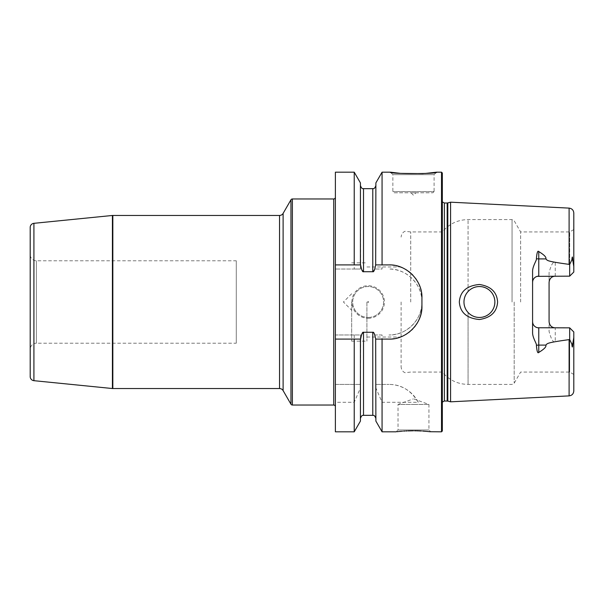 <?xml version="1.0" encoding="UTF-8"?>
<svg xmlns="http://www.w3.org/2000/svg" width="604" height="604" viewBox="0 0 604 604"><rect width="100%" height="100%" fill="white"/><g stroke="black" fill="none" stroke-linecap="round" stroke-linejoin="round"><path stroke-width="0.45" stroke-dasharray="3.02 2.27" d="M382.068 172.178L382.068 269.029L374.797 269.029L382.068 269.029M441.509 172.178L441.509 431.822M421.932 302C422.604 284.65 406.288 268.357 388.961 269.029A32.971 32.971 0 0 1 421.932 302A32.971 32.971 0 0 1 388.961 334.971C406.288 335.643 422.604 319.35 421.932 302M423.2 173.627L424.854 173.507M436.564 172.178L434.087 174.654L392.872 174.654L392.872 191.551L394.11 192.782L432.849 192.782L394.11 192.782M390.403 172.178L392.872 174.654L434.087 174.654L434.087 191.551L392.872 191.551L434.087 191.551L432.849 192.782M415.952 192.782L411.007 192.782L413.483 195.258L415.952 192.782L411.007 192.782M354.231 172.178L354.231 269.029L335.386 269.029L361.494 269.029L360.422 269.029L360.422 182.906M354.231 269.029L360.422 269.029L360.422 185.571L360.618 264.907M335.386 431.822L335.386 402.294L354.231 402.294L360.422 387.964L360.422 334.971L361.494 334.971L335.386 334.971L335.386 172.178M361.494 334.971L363.51 332.283L372.781 332.283L374.797 334.971L382.068 334.971L382.068 384.423L375.877 384.423L388.961 384.423L382.068 384.423M382.068 334.971L374.797 334.971M374.797 269.029L372.781 271.717L372.781 188.667M361.494 269.029L363.51 271.717L372.781 271.717M368.146 318.278A16.278 16.278 0 0 0 384.423 302A16.278 16.278 0 0 0 368.146 285.722A16.278 16.278 0 0 0 351.868 302A16.278 16.278 0 0 0 368.146 318.278M368.146 317.455A15.455 15.455 0 0 0 383.6 302A15.455 15.455 0 0 0 368.146 286.545A15.455 15.455 0 0 0 352.691 302A15.455 15.455 0 0 0 368.146 317.455A15.455 15.455 0 0 1 352.691 302A15.455 15.455 0 0 1 368.146 286.545A15.455 15.455 0 0 1 383.6 302A15.455 15.455 0 0 1 368.146 317.455M368.146 302.415A0.415 0.415 0 0 0 368.561 302A0.415 0.415 0 0 0 368.146 301.585A0.415 0.415 0 0 0 367.738 302A0.415 0.415 0 0 0 368.146 302.415M360.618 339.093L360.422 418.429L360.422 334.971L335.386 334.971L335.386 384.423L360.422 384.423L335.386 384.423L335.386 402.294M375.877 182.906L375.68 264.907M375.68 339.093L375.877 421.094M418.27 402.294C411.052 390.373 401.283 384.416 388.961 384.423A32.971 32.971 0 0 1 418.27 402.294L382.068 402.294L375.877 387.964M382.068 402.294L382.068 431.822M388.961 339.093L382.068 339.093M354.231 339.093L335.386 339.093M335.386 264.907L354.231 264.907M382.068 264.907L388.961 264.907M390.841 264.96A32.971 32.971 0 0 1 392.713 265.126M394.578 265.39A32.971 32.971 0 0 1 396.428 265.768M398.262 266.251A32.971 32.971 0 0 1 400.067 266.84M401.849 267.534A32.971 32.971 0 0 1 403.585 268.335M403.842 268.463A32.971 32.971 0 0 1 405.292 269.233M406.937 270.245A32.971 32.971 0 0 1 408.531 271.347M410.063 272.547A32.971 32.971 0 0 1 411.52 273.831M412.902 275.205A32.971 32.971 0 0 1 414.201 276.662M414.246 276.723A32.971 32.971 0 0 1 415.409 278.187M416.518 279.78A32.971 32.971 0 0 1 417.538 281.434M418.451 283.14A32.971 32.971 0 0 1 419.267 284.892M419.969 286.681A32.971 32.971 0 0 1 420.565 288.501M421.056 290.343A32.971 32.971 0 0 1 421.441 292.215M421.713 294.095A32.971 32.971 0 0 1 421.879 295.983M421.932 297.878L421.932 306.122M417.968 321.789A32.971 32.971 0 0 1 417.538 322.566M416.518 324.22A32.971 32.971 0 0 1 415.409 325.813M414.193 327.338A32.971 32.971 0 0 1 412.902 328.795M411.52 330.169A32.971 32.971 0 0 1 410.063 331.453M408.531 332.653A32.971 32.971 0 0 1 406.937 333.755M405.292 334.767A32.971 32.971 0 0 1 403.872 335.53M403.585 335.665A32.971 32.971 0 0 1 401.849 336.466M400.067 337.16A32.971 32.971 0 0 1 398.262 337.749M396.428 338.232A32.971 32.971 0 0 1 394.578 338.61M392.713 338.874A32.971 32.971 0 0 1 390.841 339.04M335.386 197.319L335.386 406.681L335.386 197.319M30.2 227.429L30.2 376.571M30.2 254.609L30.2 349.391L30.2 254.609A6.183 6.183 0 0 0 36.383 260.785L236.262 260.785L236.262 343.215L36.383 343.215L36.383 260.785L36.383 343.215A6.183 6.183 0 0 0 30.2 349.391M236.262 343.215L236.262 260.785M354.231 334.971L354.231 384.423M354.231 402.294L354.231 431.822M414.638 430.803L412.857 430.795M408.032 430.901L407.021 430.939M405.812 430.999L404.763 431.06M403.653 431.128L402.324 431.226M401.826 431.264L401.154 431.316M399.252 431.49L398.617 431.55M398.059 431.611L397.643 431.656M397.206 431.701L396.179 431.822L398.028 429.973L428.938 429.973L398.028 429.973L398.028 404.446L413.483 404.446L398.028 404.446L413.068 398.972M422.732 431.09L421.343 431.007M419.025 430.901L418.474 430.879M416.798 430.833L416.126 430.818M360.422 421.094L360.422 387.964M413.483 404.446L428.938 404.446L413.483 404.446M442.332 430.999L442.332 173.001M450.576 202.181L450.576 401.819M459.327 302C460.127 312.54 466.824 318.383 479.425 319.516C490.893 317.742 496.956 311.906 497.598 302C496.956 292.094 490.893 286.258 479.425 284.484C466.832 285.617 460.127 291.453 459.327 302M538.768 276.156L569.678 276.156L555.257 276.156L569.678 276.156L573.8 272.042L569.678 276.156L569.678 231.936L569.678 276.156L573.8 272.042L573.8 229.558L573.8 272.042L573.8 266.523L572.781 260.309C572.516 255.983 572.207 255.839 571.86 259.894L569.678 264.529L555.257 262.317C553.324 261.102 551.263 264.507 549.074 272.54L549.074 331.46C551.248 339.463 553.309 342.876 555.257 341.683L569.678 339.471L571.86 344.106C572.222 348.131 572.532 347.995 572.781 343.691L572.781 343.608M532.585 332.54L532.585 271.46M478.368 317.417L479.425 317.455A15.455 15.455 0 0 1 463.97 302A15.455 15.455 0 0 1 479.425 286.545L478.368 286.583M480.467 286.583L479.425 286.545C488.802 287.466 493.951 292.623 494.88 302C493.951 311.377 488.802 316.534 479.425 317.455C474.986 317.394 471.196 315.741 468.07 312.487C465.397 309.527 464.031 306.032 463.97 302C464.031 297.968 465.397 294.473 468.07 291.513C471.196 288.259 474.986 286.606 479.425 286.545A15.455 15.455 0 0 1 494.88 302A15.455 15.455 0 0 1 479.425 317.455L480.467 317.417M477.319 286.689L476.277 286.87M475.25 287.119L474.238 287.436M473.257 287.829L472.298 288.289M470.478 289.399L469.625 290.048M468.817 290.758L468.07 291.513L468.07 219.577L468.07 291.513M467.39 292.298L466.764 293.136M465.684 294.918L465.239 295.869M464.854 296.843L464.536 297.848M464.287 298.867L464.106 299.909M464 300.951L464 303.049M464.106 304.091L464.287 305.133M464.536 306.152L464.854 307.157M465.239 308.131L465.684 309.082M466.764 310.864L467.39 311.702M468.07 312.487L468.07 384.423L468.07 312.487L468.817 313.242M469.625 313.952L470.471 314.601M472.298 315.711L473.257 316.171M474.238 316.564L475.25 316.881M476.277 317.13L477.319 317.311M481.509 317.311L482.543 317.138M483.57 316.889L484.574 316.572M485.556 316.186L486.507 315.733M488.319 314.639L489.164 313.997M489.965 313.295L490.72 312.547M491.414 311.747L492.056 310.901M492.637 310.011L492.97 309.437M493.158 309.089L493.611 308.131M493.996 307.149L494.314 306.145M494.555 305.126L494.736 304.091M494.88 302L494.842 300.951M494.736 299.909L494.555 298.874M494.314 297.855L493.996 296.851M493.611 295.869L493.158 294.911M492.887 294.42L492.637 293.989M492.056 293.099L491.414 292.253M490.72 291.453L489.965 290.705M489.164 290.003L488.319 289.361M486.507 288.267L485.556 287.814M484.574 287.428L483.57 287.111M482.543 286.862L481.509 286.689M520.618 302L520.618 231.936L520.618 302M538.768 327.844L569.678 327.844L573.8 331.958L573.8 374.442L573.8 331.958L569.678 327.844L569.678 372.064L569.678 327.844L555.257 327.844A6.183 6.183 0 0 1 553.717 327.647A6.183 6.183 0 0 0 555.257 327.844L555.257 341.683M532.811 323.299L532.977 323.827M533.46 324.824L533.74 325.262M533.762 325.284L534.102 325.715M534.887 326.47L535.318 326.787M536.73 327.496L537.228 327.647M537.228 276.353L536.73 276.504M535.318 277.213L534.887 277.53M534.102 278.285L533.762 278.716M533.755 278.731L533.46 279.176M532.977 280.173L532.811 280.701M572.788 343.495L572.879 342.891M573.196 341.6L573.8 337.477L573.8 390.939M573.8 266.523L573.8 213.061M573.8 331.958L573.8 337.477M555.257 327.844L569.678 327.844L569.678 339.471M549.074 282.34A6.183 6.183 0 0 1 549.172 281.238A6.183 6.183 0 0 0 549.074 282.34L549.074 272.54M549.074 321.66A6.183 6.183 0 0 0 549.172 322.762A6.183 6.183 0 0 1 549.074 321.66L549.074 331.46M569.678 276.156L569.678 264.529M549.187 281.139A6.183 6.183 0 0 1 549.293 280.701A6.183 6.183 0 0 0 549.187 281.139M549.466 280.173A6.183 6.183 0 0 1 549.685 279.66A6.183 6.183 0 0 0 549.466 280.173M549.7 279.637A6.183 6.183 0 0 1 549.942 279.176A6.183 6.183 0 0 0 549.7 279.637M550.961 277.893A6.183 6.183 0 0 1 551.369 277.53A6.183 6.183 0 0 0 550.961 277.893M551.799 277.213A6.183 6.183 0 0 1 552.252 276.934A6.183 6.183 0 0 0 551.799 277.213M552.728 276.7A6.183 6.183 0 0 1 553.219 276.504A6.183 6.183 0 0 0 552.728 276.7M553.717 276.353A6.183 6.183 0 0 1 554.178 276.255A6.183 6.183 0 0 0 553.717 276.353M553.219 327.496A6.183 6.183 0 0 1 552.728 327.3A6.183 6.183 0 0 0 553.219 327.496M552.252 327.066A6.183 6.183 0 0 1 551.799 326.787A6.183 6.183 0 0 0 552.252 327.066M551.369 326.47A6.183 6.183 0 0 1 550.961 326.107A6.183 6.183 0 0 0 551.369 326.47M549.942 324.824A6.183 6.183 0 0 1 549.7 324.371A6.183 6.183 0 0 0 549.942 324.824M549.685 324.34A6.183 6.183 0 0 1 549.466 323.827A6.183 6.183 0 0 0 549.685 324.34M549.293 323.299A6.183 6.183 0 0 1 549.195 322.891A6.183 6.183 0 0 0 549.293 323.299M410.72 302L410.72 231.936L410.72 302M401.116 302L401.116 366.907L401.116 302M366.907 302L366.907 341.154L366.907 302M351.664 302L351.664 341.154L351.664 302M372.781 415.333L372.781 332.283M333.733 198.965L333.733 405.035M292.389 198.965L292.389 405.035M290.962 199.788L290.962 404.212M283.11 213.393L283.11 390.607M279.539 215.454L279.539 388.546M112.835 215.454L112.835 388.546M112.419 215.469L112.419 388.531M33.915 223.321L33.915 380.679M363.51 415.333L363.51 332.283M363.51 271.717L363.51 188.667M441.939 302L441.939 200.188L441.939 302M444.393 400.996L444.393 203.004M447.171 203.004L447.171 400.996M447.813 401.079L447.813 202.921M569.104 395.884L569.104 339.629M569.104 208.116L569.104 264.371M512.056 302L512.056 219.577L512.056 302M514.193 302L514.193 383.193L514.193 302M572.781 343.691L571.86 344.106M571.86 259.894L572.781 260.309M555.257 276.156L555.257 262.317M413.891 398.972L428.938 404.446L428.938 429.973L430.788 431.822M442.332 402.098L441.917 403.472L441.917 200.528L442.332 197.425M442.332 201.902L441.917 200.528L441.917 403.472L442.332 406.575M573.8 229.558L569.678 231.936L520.618 231.936L514.193 220.807L512.056 219.577L468.07 219.577C457.613 219.796 449.036 223.918 442.332 231.936L410.72 231.936L405.163 231.287C404.748 231.324 401.562 232.555 401.116 237.093M573.8 374.442L569.678 372.064L520.618 372.064L514.193 383.193L512.056 384.423L468.07 384.423C457.613 384.204 449.036 380.082 442.332 372.064L410.72 372.064L405.163 372.713C404.748 372.676 401.562 371.445 401.116 366.907M366.907 337.032L401.116 337.032M366.907 266.968L401.116 266.968M351.664 341.154L366.907 341.154M351.664 262.846L366.907 262.846M351.664 293.755L343.419 302L351.664 310.245"/><path stroke-width="0.91" d="M417.968 321.789A32.971 32.971 0 0 0 421.932 306.122L421.932 297.878C422.619 280.467 406.137 264.19 388.961 264.907L382.068 264.907L382.068 172.178L390.403 172.178L400.512 173.378L423.2 173.627M441.509 172.178L442.332 173.001L442.332 430.999L441.509 431.822L441.509 172.178L436.564 172.178C439.168 174.05 387.791 174.05 390.403 172.178M424.854 173.507L436.564 172.178M396.179 431.822L382.068 431.822L375.877 421.094L375.68 339.093C374.729 334.042 373.77 331.777 372.781 332.283L363.51 332.283C362.528 331.777 361.562 334.042 360.618 339.093L335.386 339.093L335.386 264.907L354.231 264.907L354.231 172.178L360.422 182.906L360.422 264.907L354.231 264.907L360.618 264.907C361.562 269.958 362.528 272.223 363.51 271.717L372.781 271.717C373.77 272.223 374.729 269.958 375.68 264.907L375.877 182.906L382.068 172.178M382.068 431.822L382.068 339.093L375.877 339.093L388.961 339.093A32.971 32.971 0 0 0 390.841 339.04M375.877 264.907L382.068 264.907L375.877 264.907M354.231 339.093L360.422 339.093L360.422 421.094L354.231 431.822L354.231 339.093M388.961 264.907A32.971 32.971 0 0 1 390.841 264.96M392.713 265.126A32.971 32.971 0 0 1 394.578 265.39M396.428 265.768A32.971 32.971 0 0 1 398.262 266.251M400.067 266.84A32.971 32.971 0 0 1 401.849 267.534M405.292 269.233A32.971 32.971 0 0 1 406.937 270.245M408.531 271.347A32.971 32.971 0 0 1 410.063 272.547M411.52 273.831A32.971 32.971 0 0 1 412.902 275.205M415.409 278.187A32.971 32.971 0 0 1 416.518 279.78M417.538 281.434A32.971 32.971 0 0 1 418.451 283.14M419.267 284.892A32.971 32.971 0 0 1 419.969 286.681M420.565 288.501A32.971 32.971 0 0 1 421.056 290.343M421.441 292.215A32.971 32.971 0 0 1 421.713 294.095M421.879 295.983A32.971 32.971 0 0 1 421.932 297.878M417.538 322.566A32.971 32.971 0 0 1 416.518 324.22M415.409 325.813A32.971 32.971 0 0 1 414.193 327.338M412.902 328.795A32.971 32.971 0 0 1 411.52 330.169M410.063 331.453A32.971 32.971 0 0 1 408.531 332.653M406.937 333.755A32.971 32.971 0 0 1 405.292 334.767M401.849 336.466A32.971 32.971 0 0 1 400.067 337.16M398.262 337.749A32.971 32.971 0 0 1 396.428 338.232M394.578 338.61A32.971 32.971 0 0 1 392.713 338.874M335.386 264.907L335.386 172.178L354.231 172.178M354.231 431.822L335.386 431.822L335.386 339.093M335.386 197.319A1.646 1.646 0 0 1 333.733 198.965L292.389 198.965A1.646 1.646 0 0 0 290.962 199.788L283.11 213.393A4.122 4.122 0 0 1 279.539 215.454L112.835 215.454A4.122 4.122 0 0 0 112.419 215.469L33.915 223.321A4.122 4.122 0 0 0 30.2 227.429L30.2 376.571A4.122 4.122 0 0 0 33.915 380.679L112.419 388.531A4.122 4.122 0 0 0 112.835 388.546L112.835 215.454M335.386 406.681A1.646 1.646 0 0 0 333.733 405.035L292.389 405.035A1.646 1.646 0 0 1 290.962 404.212L283.11 390.607A4.122 4.122 0 0 0 279.539 388.546L112.835 388.546M421.932 306.122C422.619 323.54 406.137 339.81 388.961 339.093M412.857 430.795L408.032 430.901M407.021 430.939L405.812 430.999M404.763 431.06L403.653 431.128M402.324 431.226L401.826 431.264M401.154 431.316L399.976 431.422M399.78 431.437L399.252 431.49M398.617 431.55L398.059 431.611M397.643 431.656L397.206 431.701M413.483 430.795C390.954 431.928 390.954 431.928 413.483 430.795C436.012 431.928 436.012 431.928 413.483 430.795M441.509 431.822L429.995 431.732M429.64 431.694L427.843 431.505M427.534 431.475L426.892 431.415M426.567 431.384L422.732 431.09M421.343 431.007L419.025 430.901M418.474 430.879L416.798 430.833M416.126 430.818L414.638 430.803M447.813 401.079L450.576 401.819L450.576 202.181L447.813 202.921L447.813 401.079L444.393 400.996L442.332 402.098M497.598 302C496.956 311.906 490.893 317.742 479.425 319.516C466.832 318.383 460.127 312.547 459.327 302C460.127 291.453 466.824 285.617 479.425 284.484C490.893 286.258 496.956 292.094 497.598 302M537.741 327.753L569.678 327.844L573.8 331.958L573.8 337.477L572.781 343.691C572.494 347.979 572.192 348.115 571.86 344.106L569.678 339.471L569.104 339.629C544.008 343.027 547.873 343.714 545.767 345.095C546.628 346.636 544.295 349.074 538.768 352.434C537.688 353.672 536.903 351.302 536.405 345.314C537.031 344.091 532.441 337.712 532.585 332.54L532.585 271.46C532.494 266.107 537.047 259.901 536.405 258.686C536.896 252.706 537.681 250.335 538.768 251.566C544.295 254.926 546.628 257.372 545.767 258.905L538.768 258.905L538.768 251.566M569.678 264.529L571.86 259.894C572.222 255.9 572.524 256.036 572.781 260.309L573.8 266.523L573.8 272.042L569.678 276.156L569.678 264.529L569.104 264.371C544.008 260.973 547.873 260.286 545.767 258.905M479.425 286.545A15.455 15.455 0 0 1 494.88 302A15.455 15.455 0 0 1 479.425 317.455A15.455 15.455 0 0 1 463.97 302A15.455 15.455 0 0 1 479.425 286.545M478.368 286.583L477.319 286.689M476.277 286.87L475.25 287.119M474.238 287.436L473.257 287.829M472.298 288.289L471.369 288.81M471.203 288.908L470.478 289.399M469.625 290.048L468.817 290.758M468.07 291.513L467.39 292.298M466.764 293.136L466.197 294.005M466.031 294.291L465.684 294.918M465.239 295.869L464.854 296.843M464.536 297.848L464.287 298.867M464.106 299.909L464 300.951M464 303.049L464.106 304.091M464.287 305.133L464.536 306.152M464.854 307.157L465.239 308.131M465.684 309.082L466.122 309.867M466.197 309.995L466.764 310.864M467.39 311.702L468.07 312.487M468.817 313.242L469.625 313.952M470.471 314.601L471.271 315.129M471.369 315.19L472.298 315.711M473.257 316.171L474.238 316.564M475.25 316.881L476.277 317.13M477.319 317.311L478.368 317.417M480.467 317.417L481.509 317.311M482.543 317.138L483.57 316.889M484.574 316.572L485.556 316.186M486.507 315.733L488.319 314.639M489.164 313.997L489.965 313.295M490.72 312.547L491.414 311.747M492.056 310.901L492.637 310.011M493.611 308.131L493.996 307.149M494.314 306.145L494.555 305.126M494.736 304.091L494.88 302M494.842 300.951L494.736 299.909M494.555 298.874L494.314 297.855M493.996 296.851L493.611 295.869M493.158 294.911L492.887 294.42M492.637 293.989L492.056 293.099M491.414 292.253L490.72 291.453M489.965 290.705L489.164 290.003M488.319 289.361L486.507 288.267M485.556 287.814L484.574 287.428M483.57 287.111L482.543 286.862M481.509 286.689L480.467 286.583M555.257 276.156A6.183 6.183 0 0 0 554.178 276.255A6.183 6.183 0 0 1 555.257 276.156C551.603 276.436 549.542 278.497 549.074 282.34L549.074 321.66C549.542 325.503 551.603 327.564 555.257 327.844M536.405 345.314A6.183 2.809 180 0 1 538.768 345.095L538.768 327.844A6.183 6.183 0 0 1 532.585 321.66L532.683 322.762M532.705 322.861L532.811 323.299M532.977 323.827L533.46 324.824M534.48 326.107L534.887 326.47M535.318 326.787L535.771 327.066M536.239 327.3L536.73 327.496M537.228 327.647L537.688 327.745M569.678 276.156L537.228 276.353M536.73 276.504L536.239 276.7M535.771 276.934L535.318 277.213M534.887 277.53L534.48 277.893M533.46 279.176L532.977 280.173M532.811 280.701L532.713 281.109M532.683 281.238L532.585 282.34A6.183 6.183 0 0 1 538.768 276.156L538.768 258.905A6.183 2.809 0 0 1 536.405 258.686M573.8 337.477L573.8 390.939C573.543 393.831 571.973 395.477 569.104 395.884L450.576 401.819M569.104 264.371L569.104 208.116C571.973 208.523 573.543 210.169 573.8 213.061L573.8 266.523M573.8 331.958L569.678 327.844L569.678 339.471M549.293 280.701A6.183 6.183 0 0 1 549.466 280.173A6.183 6.183 0 0 0 549.293 280.701M549.942 279.176A6.183 6.183 0 0 1 550.229 278.738A6.183 6.183 0 0 0 549.942 279.176M550.244 278.716A6.183 6.183 0 0 1 550.584 278.285A6.183 6.183 0 0 0 550.244 278.716M551.369 277.53A6.183 6.183 0 0 1 551.799 277.213A6.183 6.183 0 0 0 551.369 277.53M553.219 276.504A6.183 6.183 0 0 1 553.717 276.353A6.183 6.183 0 0 0 553.219 276.504M553.717 327.647A6.183 6.183 0 0 1 553.219 327.496A6.183 6.183 0 0 0 553.717 327.647M551.799 326.787A6.183 6.183 0 0 1 551.369 326.47A6.183 6.183 0 0 0 551.799 326.787M550.584 325.715A6.183 6.183 0 0 1 550.244 325.284A6.183 6.183 0 0 0 550.584 325.715M550.236 325.269A6.183 6.183 0 0 1 549.942 324.824A6.183 6.183 0 0 0 550.236 325.269M549.466 323.827A6.183 6.183 0 0 1 549.293 323.299A6.183 6.183 0 0 0 549.466 323.827M363.51 271.717L363.51 188.667L372.781 188.667L372.781 271.717M372.781 332.283L372.781 415.333C373.219 415.771 374.276 414.148 375.877 418.429M333.733 198.965L333.733 405.035M292.389 198.965L292.389 405.035M290.962 199.788L290.962 404.212M283.11 213.393L283.11 390.607M279.539 215.454L279.539 388.546M112.419 215.469L112.419 388.531M33.915 223.321L33.915 380.679M363.51 332.283L363.51 415.333C363.079 415.771 362.015 414.148 360.422 418.429M447.171 400.996L447.171 203.004L444.393 203.004L444.393 400.996M569.104 339.629L569.104 395.884M572.781 260.309L571.86 259.894M571.86 344.106L572.781 343.691M538.768 352.434L538.768 345.095L545.767 345.095M372.781 188.667C373.212 188.206 374.208 189.92 375.877 185.571M363.51 188.667C363.079 188.206 362.09 189.92 360.422 185.571M363.51 415.333L372.781 415.333M444.393 203.004L442.332 201.902M447.171 203.004L447.813 202.921M569.104 208.116L450.576 202.181"/></g></svg>
